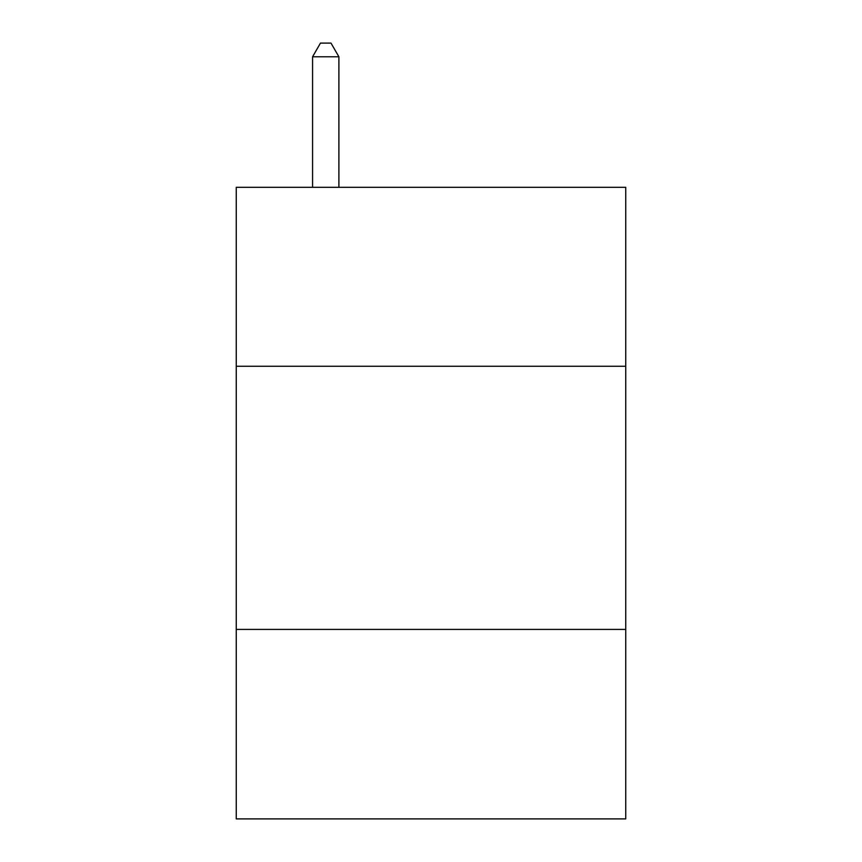<?xml version="1.0" encoding="UTF-8"?>
<svg xmlns="http://www.w3.org/2000/svg" width="862" height="862" viewBox="0 0 862 862"><rect width="100%" height="100%" fill="white"/><g stroke="black" fill="none" stroke-linecap="round" stroke-linejoin="round"><path stroke-width="1.29" d="M625.737 366.264L625.737 187.313L236.263 187.313L236.263 366.264L625.737 366.264L625.737 818.9L236.263 818.9L236.263 366.264M625.737 629.422L236.263 629.422M338.895 187.313L338.895 56.784L312.572 56.784L312.572 187.313M312.572 56.784L320.47 43.1L330.997 43.1L338.895 56.784"/></g></svg>
